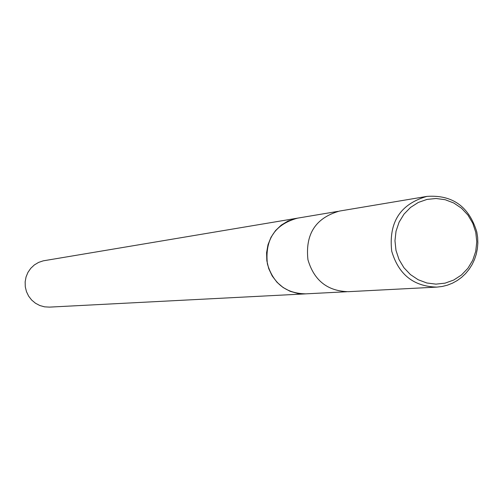 <?xml version="1.0" encoding="UTF-8"?>
<svg xmlns="http://www.w3.org/2000/svg" width="503" height="503" viewBox="0 0 503 503"><rect width="100%" height="100%" fill="white"/><g stroke="black" fill="none" stroke-linecap="round" stroke-linejoin="round"><path stroke-width="0.75" d="M306.044 293.84L305.428 293.878C285.83 293.375 273.148 283.384 267.395 263.905C264.767 239.83 274.688 224.602 297.154 218.208L297.757 218.107M305.862 293.846C286.062 293.557 273.236 283.573 267.389 263.905C264.785 239.61 274.852 224.357 297.581 218.139M436.837 287.106L348.334 291.683C327.528 291.149 314.067 280.504 307.943 259.737C305.145 234.084 315.67 217.862 339.512 211.065L426.915 196.396C452.354 194.63 468.985 206.456 476.794 231.896L477.655 237.473L477.85 243.112L477.378 248.727L476.253 254.235L474.486 259.548L472.097 264.584L469.136 269.275L465.633 273.538L461.653 277.31L457.252 280.536L452.493 283.164L447.456 285.157L442.206 286.477L436.837 287.106C413.611 286.496 398.565 274.506 391.705 251.135C388.561 222.251 400.294 204.011 426.915 196.396M475.769 232.311L476.769 241.817L475.737 251.305L472.719 260.29L467.865 268.338L461.408 275.04L453.675 280.064L445.042 283.151L435.938 284.138L426.827 282.988L418.169 279.731L410.391 274.544L403.89 267.678L399.005 259.473L395.98 250.356L394.968 240.774L396.024 231.223L399.093 222.188L404.01 214.121L410.536 207.425L418.326 202.445L426.997 199.414L436.101 198.496L445.193 199.716L453.807 203.023L461.521 208.236L467.947 215.089L472.776 223.257L475.769 232.311M297.147 218.208L287.949 221.069L281.227 225.155L275.499 230.626L271.029 237.24L268.011 244.697L266.59 252.657L266.835 260.761L268.734 268.646L272.192 275.946L277.059 282.334L283.107 287.515L290.068 291.268L297.625 293.419L305.428 293.878L49.47 307.119L44.566 306.843L39.825 305.528L35.462 303.227L31.67 300.052L28.627 296.135L26.47 291.658L25.288 286.823L25.15 281.843L26.049 276.952L27.954 272.368L30.771 268.3L34.374 264.924L38.599 262.403L43.258 260.837L337.947 211.367M305.428 293.871L346.737 291.734"/></g></svg>
